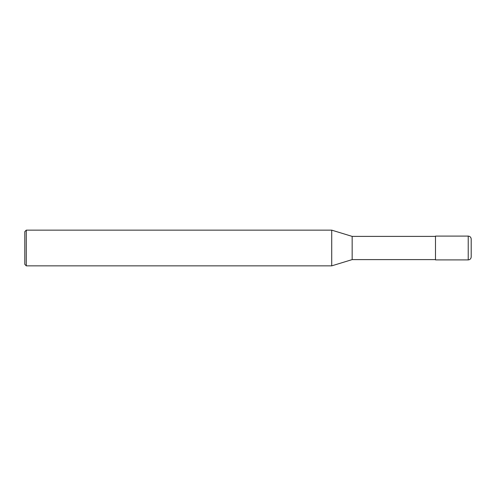 <?xml version="1.0" encoding="UTF-8"?>
<svg xmlns="http://www.w3.org/2000/svg" width="496" height="496" viewBox="0 0 496 496"><rect width="100%" height="100%" fill="white"/><g stroke="black" fill="none" stroke-linecap="round" stroke-linejoin="round"><path stroke-width="0.74" d="M468.224 236.096C470.028 236.276 471.02 237.268 471.2 239.072L471.2 256.928C471.02 258.732 470.028 259.724 468.224 259.904L435.488 259.904L435.488 236.096L468.224 236.096L468.224 259.904M435.488 236.394L352.16 236.394L352.16 259.606L331.719 265.856L26.288 265.856L24.8 264.368L24.8 231.632L26.288 230.144L26.288 265.856M352.16 236.394L331.719 230.144L331.719 265.856M331.719 230.144L26.288 230.144M435.488 259.606L352.16 259.606"/></g></svg>
